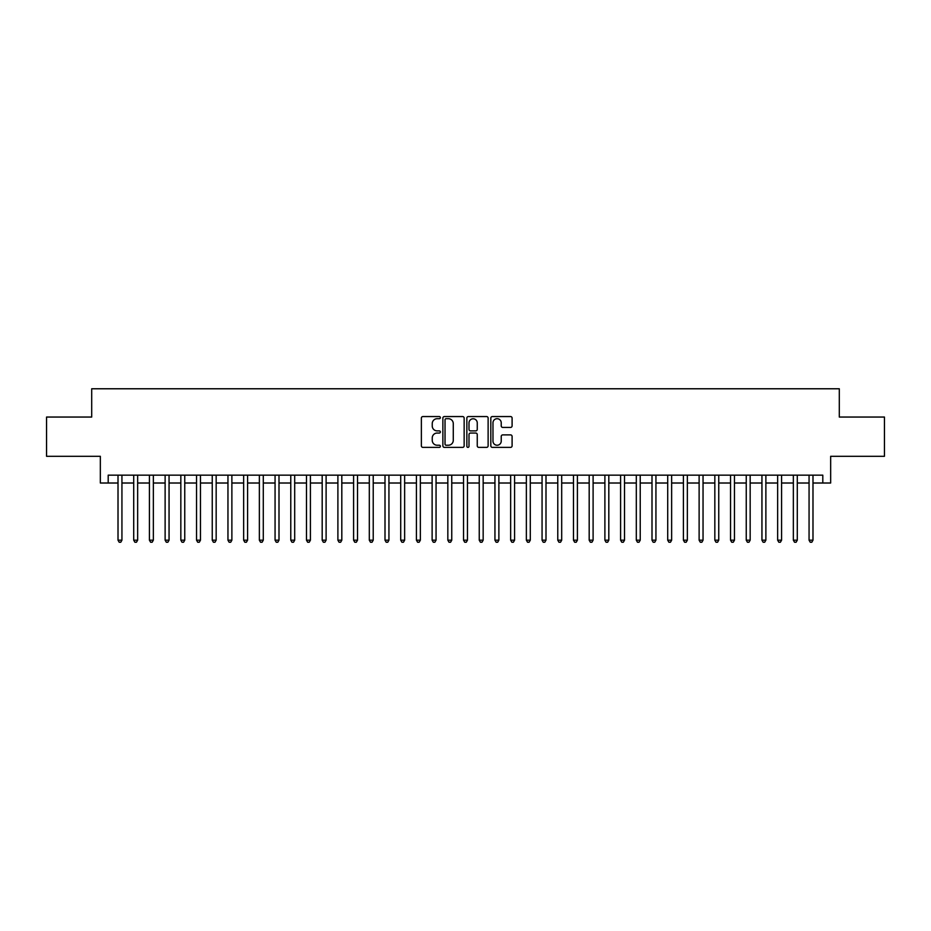 <?xml version="1.0" encoding="UTF-8"?>
<svg xmlns="http://www.w3.org/2000/svg" width="931" height="931" viewBox="0 0 931 931"><rect width="100%" height="100%" fill="white"/><g stroke="black" fill="none" stroke-linecap="round" stroke-linejoin="round"><path stroke-width="1.4" d="M440.375 417.635A1.082 1.082 0 0 0 439.292 416.553L422.918 416.553A1.536 1.536 0 0 0 421.371 418.089L421.371 445.844A1.536 1.536 0 0 0 422.918 447.38L439.292 447.38A1.082 1.082 0 0 0 440.375 446.31A1.082 1.082 0 0 0 439.292 445.227L437.174 445.227A4.934 4.934 0 0 1 432.24 440.293L432.24 437.977A4.934 4.934 0 0 1 437.174 433.043L439.292 433.043A1.082 1.082 0 0 0 440.375 431.972A1.082 1.082 0 0 0 439.292 430.89L437.174 430.89A4.934 4.934 0 0 1 432.24 425.956L432.24 423.64A4.934 4.934 0 0 1 437.174 418.706L439.292 418.706A1.082 1.082 0 0 0 440.375 417.635M510.549 427.422A1.536 1.536 0 0 0 512.097 425.874L512.097 418.089A1.536 1.536 0 0 0 510.549 416.553L492.359 416.553A1.536 1.536 0 0 0 490.823 418.089L490.823 445.844A1.536 1.536 0 0 0 492.359 447.38L510.549 447.38A1.536 1.536 0 0 0 512.097 445.844L512.097 436.441A1.536 1.536 0 0 0 510.549 434.893L502.763 434.893A1.536 1.536 0 0 0 501.227 436.441L501.227 441.108A4.12 4.12 0 0 1 497.107 445.227A4.12 4.12 0 0 1 492.976 441.108L492.976 422.837A4.12 4.12 0 0 1 497.107 418.706A4.12 4.12 0 0 1 501.227 422.837L501.227 425.874A1.536 1.536 0 0 0 502.763 427.422L510.549 427.422M108.194 483.014L108.194 475.159L822.806 475.159L822.806 483.014L830.661 483.014L830.661 456.306L884.45 456.306L884.45 417.053L839.297 417.053L839.297 388.774L91.704 388.774L91.704 417.053L46.55 417.053L46.55 456.306L100.339 456.306L100.339 483.014L118.016 483.014M464.15 418.089A1.536 1.536 0 0 0 462.614 416.553L444.413 416.553A1.536 1.536 0 0 0 442.877 418.089L442.877 445.844A1.536 1.536 0 0 0 444.413 447.38L462.614 447.38A1.536 1.536 0 0 0 464.15 445.844L464.15 418.089M468.386 416.553L486.587 416.553A1.536 1.536 0 0 1 488.123 418.089L488.123 445.844A1.536 1.536 0 0 1 486.587 447.38L478.802 447.38A1.536 1.536 0 0 1 477.254 445.844L477.254 434.591A1.536 1.536 0 0 0 475.718 433.043L470.551 433.043A1.536 1.536 0 0 0 469.003 434.591L469.003 446.31A1.082 1.082 0 0 1 467.932 447.38A1.082 1.082 0 0 1 466.85 446.31L466.85 418.089A1.536 1.536 0 0 1 468.386 416.553M121.938 483.014L133.715 483.014M137.648 483.014L149.426 483.014M153.347 483.014L165.124 483.014M169.058 483.014L180.835 483.014M184.757 483.014L196.534 483.014M200.468 483.014L212.245 483.014M216.167 483.014L227.955 483.014M231.877 483.014L243.654 483.014M247.588 483.014L259.365 483.014M263.287 483.014L275.064 483.014M278.997 483.014L290.775 483.014M294.696 483.014L306.485 483.014M310.407 483.014L322.184 483.014M326.106 483.014L337.895 483.014M341.817 483.014L353.594 483.014M357.527 483.014L369.304 483.014M373.226 483.014L385.003 483.014M388.937 483.014L400.714 483.014M404.636 483.014L416.425 483.014M420.346 483.014L432.124 483.014M436.057 483.014L447.834 483.014M451.756 483.014L463.533 483.014M467.467 483.014L479.244 483.014M483.166 483.014L494.943 483.014M498.876 483.014L510.654 483.014M514.575 483.014L526.364 483.014M530.286 483.014L542.063 483.014M545.997 483.014L557.774 483.014M561.696 483.014L573.473 483.014M577.406 483.014L589.183 483.014M593.105 483.014L604.894 483.014M608.816 483.014L620.593 483.014M624.515 483.014L636.304 483.014M640.225 483.014L652.003 483.014M655.936 483.014L667.713 483.014M671.635 483.014L683.412 483.014M687.346 483.014L699.123 483.014M703.045 483.014L714.833 483.014M718.755 483.014L730.532 483.014M734.466 483.014L746.243 483.014M750.165 483.014L761.942 483.014M765.876 483.014L777.653 483.014M781.575 483.014L793.352 483.014M797.285 483.014L809.062 483.014M812.984 483.014L822.806 483.014M446.112 418.706A1.082 1.082 0 0 0 445.03 419.788L445.03 444.145A1.082 1.082 0 0 0 446.112 445.227L448.346 445.227A4.934 4.934 0 0 0 453.281 440.293L453.281 423.64A4.934 4.934 0 0 0 448.346 418.706L446.112 418.706M477.254 422.907A4.12 4.12 0 0 0 473.134 418.787A4.12 4.12 0 0 0 469.003 422.907L469.003 429.342A1.536 1.536 0 0 0 470.551 430.89L475.718 430.89A1.536 1.536 0 0 0 477.254 429.342L477.254 422.907M121.938 475.159L121.938 540.178L118.016 540.178L118.016 475.159M121.938 540.178L120.762 542.226L119.191 542.226L118.016 540.178M137.648 475.159L137.648 540.178L133.715 540.178L133.715 475.159M137.648 540.178L136.461 542.226L134.89 542.226L133.715 540.178M153.347 475.159L153.347 540.178L149.426 540.178L149.426 475.159M153.347 540.178L152.172 542.226L150.601 542.226L149.426 540.178M169.058 475.159L169.058 540.178L165.124 540.178L165.124 475.159M169.058 540.178L167.871 542.226L166.312 542.226L165.124 540.178M184.757 475.159L184.757 540.178L180.835 540.178L180.835 475.159M184.757 540.178L183.582 542.226L182.011 542.226L180.835 540.178M200.468 475.159L200.468 540.178L196.534 540.178L196.534 475.159M200.468 540.178L199.292 542.226L197.721 542.226L196.534 540.178M216.167 475.159L216.167 540.178L212.245 540.178L212.245 475.159M216.167 540.178L214.991 542.226L213.42 542.226L212.245 540.178M231.877 475.159L231.877 540.178L227.955 540.178L227.955 475.159M231.877 540.178L230.702 542.226L229.131 542.226L227.955 540.178M247.588 475.159L247.588 540.178L243.654 540.178L243.654 475.159M247.588 540.178L246.401 542.226L244.83 542.226L243.654 540.178M263.287 475.159L263.287 540.178L259.365 540.178L259.365 475.159M263.287 540.178L262.111 542.226L260.54 542.226L259.365 540.178M278.997 475.159L278.997 540.178L275.064 540.178L275.064 475.159M278.997 540.178L277.822 542.226L276.251 542.226L275.064 540.178M294.696 475.159L294.696 540.178L290.775 540.178L290.775 475.159M294.696 540.178L293.521 542.226L291.95 542.226L290.775 540.178M310.407 475.159L310.407 540.178L306.485 540.178L306.485 475.159M310.407 540.178L309.232 542.226L307.661 542.226L306.485 540.178M326.106 475.159L326.106 540.178L322.184 540.178L322.184 475.159M326.106 540.178L324.931 542.226L323.36 542.226L322.184 540.178M341.817 475.159L341.817 540.178L337.895 540.178L337.895 475.159M341.817 540.178L340.641 542.226L339.07 542.226L337.895 540.178M357.527 475.159L357.527 540.178L353.594 540.178L353.594 475.159M357.527 540.178L356.34 542.226L354.769 542.226L353.594 540.178M373.226 475.159L373.226 540.178L369.304 540.178L369.304 475.159M373.226 540.178L372.051 542.226L370.48 542.226L369.304 540.178M388.937 475.159L388.937 540.178L385.003 540.178L385.003 475.159M388.937 540.178L387.762 542.226L386.19 542.226L385.003 540.178M404.636 475.159L404.636 540.178L400.714 540.178L400.714 475.159M404.636 540.178L403.46 542.226L401.889 542.226L400.714 540.178M420.346 475.159L420.346 540.178L416.425 540.178L416.425 475.159M420.346 540.178L419.171 542.226L417.6 542.226L416.425 540.178M436.057 475.159L436.057 540.178L432.124 540.178L432.124 475.159M436.057 540.178L434.87 542.226L433.299 542.226L432.124 540.178M451.756 475.159L451.756 540.178L447.834 540.178L447.834 475.159M451.756 540.178L450.581 542.226L449.01 542.226L447.834 540.178M467.467 475.159L467.467 540.178L463.533 540.178L463.533 475.159M467.467 540.178L466.28 542.226L464.72 542.226L463.533 540.178M483.166 475.159L483.166 540.178L479.244 540.178L479.244 475.159M483.166 540.178L481.99 542.226L480.419 542.226L479.244 540.178M498.876 475.159L498.876 540.178L494.943 540.178L494.943 475.159M498.876 540.178L497.701 542.226L496.13 542.226L494.943 540.178M514.575 475.159L514.575 540.178L510.654 540.178L510.654 475.159M514.575 540.178L513.4 542.226L511.829 542.226L510.654 540.178M530.286 475.159L530.286 540.178L526.364 540.178L526.364 475.159M530.286 540.178L529.111 542.226L527.54 542.226L526.364 540.178M545.997 475.159L545.997 540.178L542.063 540.178L542.063 475.159M545.997 540.178L544.81 542.226L543.239 542.226L542.063 540.178M561.696 475.159L561.696 540.178L557.774 540.178L557.774 475.159M561.696 540.178L560.52 542.226L558.949 542.226L557.774 540.178M577.406 475.159L577.406 540.178L573.473 540.178L573.473 475.159M577.406 540.178L576.231 542.226L574.66 542.226L573.473 540.178M593.105 475.159L593.105 540.178L589.183 540.178L589.183 475.159M593.105 540.178L591.93 542.226L590.359 542.226L589.183 540.178M608.816 475.159L608.816 540.178L604.894 540.178L604.894 475.159M608.816 540.178L607.64 542.226L606.069 542.226L604.894 540.178M624.515 475.159L624.515 540.178L620.593 540.178L620.593 475.159M624.515 540.178L623.339 542.226L621.768 542.226L620.593 540.178M640.225 475.159L640.225 540.178L636.304 540.178L636.304 475.159M640.225 540.178L639.05 542.226L637.479 542.226L636.304 540.178M655.936 475.159L655.936 540.178L652.003 540.178L652.003 475.159M655.936 540.178L654.749 542.226L653.178 542.226L652.003 540.178M671.635 475.159L671.635 540.178L667.713 540.178L667.713 475.159M671.635 540.178L670.46 542.226L668.889 542.226L667.713 540.178M687.346 475.159L687.346 540.178L683.412 540.178L683.412 475.159M687.346 540.178L686.17 542.226L684.599 542.226L683.412 540.178M703.045 475.159L703.045 540.178L699.123 540.178L699.123 475.159M703.045 540.178L701.869 542.226L700.298 542.226L699.123 540.178M718.755 475.159L718.755 540.178L714.833 540.178L714.833 475.159M718.755 540.178L717.58 542.226L716.009 542.226L714.833 540.178M734.466 475.159L734.466 540.178L730.532 540.178L730.532 475.159M734.466 540.178L733.279 542.226L731.708 542.226L730.532 540.178M750.165 475.159L750.165 540.178L746.243 540.178L746.243 475.159M750.165 540.178L748.99 542.226L747.418 542.226L746.243 540.178M765.876 475.159L765.876 540.178L761.942 540.178L761.942 475.159M765.876 540.178L764.688 542.226L763.129 542.226L761.942 540.178M781.575 475.159L781.575 540.178L777.653 540.178L777.653 475.159M781.575 540.178L780.399 542.226L778.828 542.226L777.653 540.178M797.285 475.159L797.285 540.178L793.352 540.178L793.352 475.159M797.285 540.178L796.11 542.226L794.539 542.226L793.352 540.178M812.984 475.159L812.984 540.178L809.062 540.178L809.062 475.159M812.984 540.178L811.809 542.226L810.238 542.226L809.062 540.178"/></g></svg>
